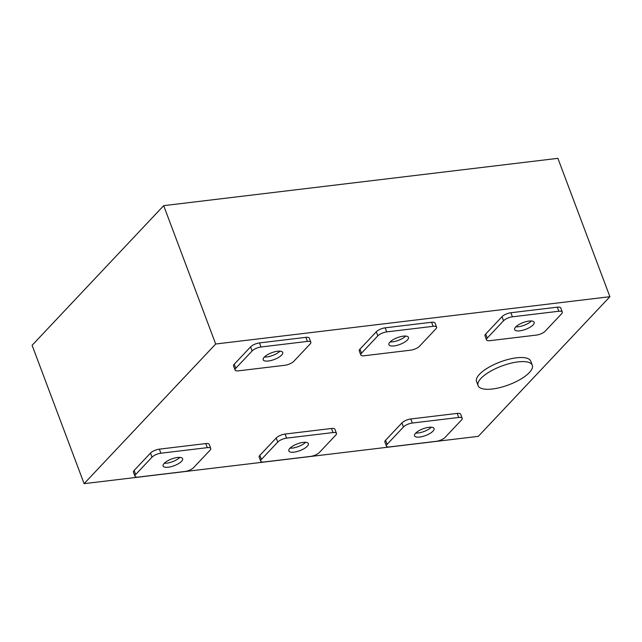 <?xml version="1.0" encoding="UTF-8"?>
<svg xmlns="http://www.w3.org/2000/svg" width="642" height="642" viewBox="0 0 642 642"><rect width="100%" height="100%" fill="white"/><g stroke="black" fill="none" stroke-linecap="round" stroke-linejoin="round"><path stroke-width="0.96" d="M515.831 326.842A10.424 3.611 159.4 0 0 518.271 326.762A10.424 3.611 159.4 0 0 531.424 320.984M528.992 321.072A10.424 3.611 159.4 0 0 518.776 324.635A10.424 3.611 159.4 0 0 514.635 329.619A10.424 3.611 159.4 0 0 519.795 330.831A10.424 3.611 159.4 0 0 530.011 327.268A10.424 3.611 159.4 0 0 534.152 322.284A10.424 3.611 159.4 0 0 528.992 321.072M264.4 357.024A10.424 3.611 159.4 0 0 266.831 356.936A10.424 3.611 159.4 0 0 279.992 351.166M277.561 351.246A10.424 3.611 159.4 0 0 267.345 354.809A10.424 3.611 159.4 0 0 263.196 359.793A10.424 3.611 159.4 0 0 268.364 361.005A10.424 3.611 159.4 0 0 278.58 357.442A10.424 3.611 159.4 0 0 282.721 352.458A10.424 3.611 159.4 0 0 277.561 351.246M390.119 341.937A10.424 3.611 159.4 0 0 392.551 341.849A10.424 3.611 159.4 0 0 405.704 336.071M403.272 336.159A10.424 3.611 159.4 0 0 393.065 339.722A10.424 3.611 159.4 0 0 388.916 344.706A10.424 3.611 159.4 0 0 394.084 345.918A10.424 3.611 159.4 0 0 404.291 342.355A10.424 3.611 159.4 0 0 408.44 337.371A10.424 3.611 159.4 0 0 403.272 336.159M164.296 463.251A10.424 3.611 159.4 0 0 166.727 463.163A10.424 3.611 159.4 0 0 179.888 457.393M177.457 457.481A10.424 3.611 159.4 0 0 167.241 461.044A10.424 3.611 159.4 0 0 163.1 466.028A10.424 3.611 159.4 0 0 168.26 467.232A10.424 3.611 159.4 0 0 178.476 463.668A10.424 3.611 159.4 0 0 182.617 458.685A10.424 3.611 159.4 0 0 177.457 457.481M290.015 448.164A10.424 3.611 159.4 0 0 292.447 448.076A10.424 3.611 159.4 0 0 305.6 442.306M303.168 442.386A10.424 3.611 159.4 0 0 292.961 445.949A10.424 3.611 159.4 0 0 288.812 450.933A10.424 3.611 159.4 0 0 293.98 452.145A10.424 3.611 159.4 0 0 304.188 448.581A10.424 3.611 159.4 0 0 308.337 443.598A10.424 3.611 159.4 0 0 303.168 442.386M415.735 433.077A10.424 3.611 159.4 0 0 418.167 432.989A10.424 3.611 159.4 0 0 431.32 427.211M428.888 427.299A10.424 3.611 159.4 0 0 418.672 430.862A10.424 3.611 159.4 0 0 414.531 435.846A10.424 3.611 159.4 0 0 419.691 437.058A10.424 3.611 159.4 0 0 429.907 433.494A10.424 3.611 159.4 0 0 434.048 428.511A10.424 3.611 159.4 0 0 428.888 427.299M492.43 388.996A28.962 10.031 159.4 0 0 520.798 379.101A28.962 10.031 159.4 0 0 532.306 365.258A28.962 10.031 159.4 0 0 517.966 361.895A28.962 10.031 159.4 0 0 489.597 371.798A28.962 10.031 159.4 0 0 478.081 385.641A28.962 10.031 159.4 0 0 492.43 388.996M532.306 365.258L530.782 361.189A28.962 10.031 159.4 0 0 516.433 357.827A28.962 10.031 159.4 0 0 488.064 367.73A28.962 10.031 159.4 0 0 476.557 381.573L478.081 385.641M84.11 483.659L215.688 344.016L609.9 296.708L478.314 436.343L84.11 483.659L32.1 345.292L163.686 205.657L215.688 344.016M163.686 205.657L557.89 158.341L609.9 296.708M562.28 312.044L560.755 307.975A6.95 2.407 159.4 0 0 557.312 307.173L510.888 312.742A6.95 2.407 159.4 0 0 502.02 316.691L485.681 334.033A6.95 2.407 159.4 0 0 484.975 335.782L486.508 339.851A6.95 2.407 159.4 0 0 489.95 340.661L536.367 335.092A6.95 2.407 159.4 0 0 545.235 331.144L561.573 313.794A6.95 2.407 159.4 0 0 562.28 312.044A6.95 2.407 159.4 0 0 558.837 311.242L512.42 316.811A6.95 2.407 159.4 0 0 503.553 320.759L487.214 338.101A6.95 2.407 159.4 0 0 486.508 339.851M310.848 342.226L309.316 338.157A6.95 2.407 159.4 0 0 305.873 337.347L259.456 342.916A6.95 2.407 159.4 0 0 250.589 346.865L234.25 364.215A6.95 2.407 159.4 0 0 233.544 365.964L235.076 370.033A6.95 2.407 159.4 0 0 238.511 370.835L284.936 365.266A6.95 2.407 159.4 0 0 293.803 361.318L310.142 343.976A6.95 2.407 159.4 0 0 310.848 342.226A6.95 2.407 159.4 0 0 307.406 341.416L260.989 346.993A6.95 2.407 159.4 0 0 252.121 350.941L235.775 368.283A6.95 2.407 159.4 0 0 235.076 370.033M436.568 327.139L435.035 323.062A6.95 2.407 159.4 0 0 431.593 322.26L385.176 327.829A6.95 2.407 159.4 0 0 376.308 331.778L359.961 349.12A6.95 2.407 159.4 0 0 359.263 350.869L360.788 354.946A6.95 2.407 159.4 0 0 364.231 355.748L410.647 350.179A6.95 2.407 159.4 0 0 419.515 346.231L435.862 328.889A6.95 2.407 159.4 0 0 436.568 327.139A6.95 2.407 159.4 0 0 433.125 326.329L386.701 331.898A6.95 2.407 159.4 0 0 377.833 335.846L361.494 353.196A6.95 2.407 159.4 0 0 360.788 354.946M210.745 448.453L209.212 444.384A6.95 2.407 159.4 0 0 205.769 443.574L159.352 449.151A6.95 2.407 159.4 0 0 150.485 453.1L134.146 470.442A6.95 2.407 159.4 0 0 133.44 472.191L134.972 476.26A6.95 2.407 159.4 0 0 138.415 477.062L184.832 471.493A6.95 2.407 159.4 0 0 193.699 467.545L210.038 450.202A6.95 2.407 159.4 0 0 210.745 448.453A6.95 2.407 159.4 0 0 207.302 447.651L160.885 453.22A6.95 2.407 159.4 0 0 152.018 457.168L135.671 474.51A6.95 2.407 159.4 0 0 134.972 476.26M336.464 433.366L334.931 429.297A6.95 2.407 159.4 0 0 331.489 428.487L285.072 434.056A6.95 2.407 159.4 0 0 276.204 438.004L259.858 455.355A6.95 2.407 159.4 0 0 259.159 457.104L260.684 461.173A6.95 2.407 159.4 0 0 264.127 461.975L310.543 456.406A6.95 2.407 159.4 0 0 319.411 452.458L335.758 435.116A6.95 2.407 159.4 0 0 336.464 433.366A6.95 2.407 159.4 0 0 333.021 432.556L286.597 438.133A6.95 2.407 159.4 0 0 277.737 442.081L261.39 459.423A6.95 2.407 159.4 0 0 260.684 461.173M462.176 418.279L460.651 414.21A6.95 2.407 159.4 0 0 457.208 413.4L410.784 418.969A6.95 2.407 159.4 0 0 401.924 422.918L385.577 440.26A6.95 2.407 159.4 0 0 384.871 442.009L386.404 446.086A6.95 2.407 159.4 0 0 389.846 446.888L436.263 441.319A6.95 2.407 159.4 0 0 445.131 437.371L461.47 420.028A6.95 2.407 159.4 0 0 462.176 418.279A6.95 2.407 159.4 0 0 458.733 417.469L412.316 423.038A6.95 2.407 159.4 0 0 403.449 426.986L387.11 444.336A6.95 2.407 159.4 0 0 386.404 446.086M403.449 426.986L401.924 422.918M412.316 423.038L410.784 418.969M387.11 444.336L385.577 440.26M458.733 417.469L457.208 413.4M277.737 442.081L276.204 438.004M286.597 438.133L285.072 434.056M261.39 459.423L259.858 455.355M333.021 432.556L331.489 428.487M152.018 457.168L150.485 453.1M160.885 453.22L159.352 449.151M135.671 474.51L134.146 470.442M207.302 447.651L205.769 443.574M377.833 335.846L376.308 331.778M386.701 331.898L385.176 327.829M361.494 353.196L359.961 349.12M433.125 326.329L431.593 322.26M252.121 350.941L250.589 346.865M260.989 346.993L259.456 342.916M235.775 368.283L234.25 364.215M307.406 341.416L305.873 337.347M503.553 320.759L502.02 316.691M512.42 316.811L510.888 312.742M487.214 338.101L485.681 334.033M558.837 311.242L557.312 307.173"/></g></svg>
